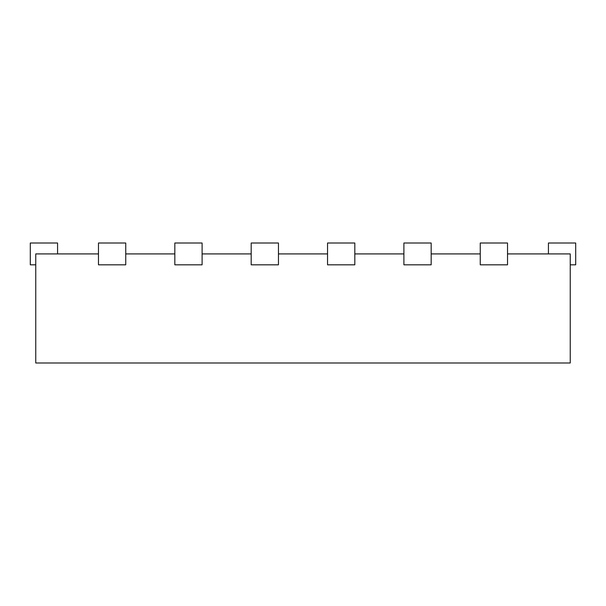 <?xml version="1.0" encoding="UTF-8"?>
<svg xmlns="http://www.w3.org/2000/svg" width="606" height="606" viewBox="0 0 606 606"><rect width="100%" height="100%" fill="white"/><g stroke="black" fill="none" stroke-linecap="round" stroke-linejoin="round"><path stroke-width="0.91" d="M125.745 243.006L98.475 243.006L98.475 264.822L125.745 264.822L125.745 243.006M507.525 253.914L570.246 253.914L570.246 362.994L35.754 362.994L35.754 253.914L98.475 253.914M431.169 253.914L480.255 253.914M354.813 253.914L403.899 253.914M278.457 253.914L327.543 253.914M202.101 253.914L251.187 253.914M125.745 253.914L174.831 253.914M57.57 253.914L57.57 243.006L30.3 243.006L30.3 264.822L35.754 264.822M174.831 243.006L174.831 264.822L202.101 264.822L202.101 243.006L174.831 243.006M251.187 243.006L251.187 264.822L278.457 264.822L278.457 243.006L251.187 243.006M327.543 243.006L327.543 264.822L354.813 264.822L354.813 243.006L327.543 243.006M403.899 243.006L403.899 264.822L431.169 264.822L431.169 243.006L403.899 243.006M480.255 243.006L480.255 264.822L507.525 264.822L507.525 243.006L480.255 243.006M570.246 264.822L575.7 264.822L575.7 243.006L548.43 243.006L548.43 253.914"/></g></svg>
